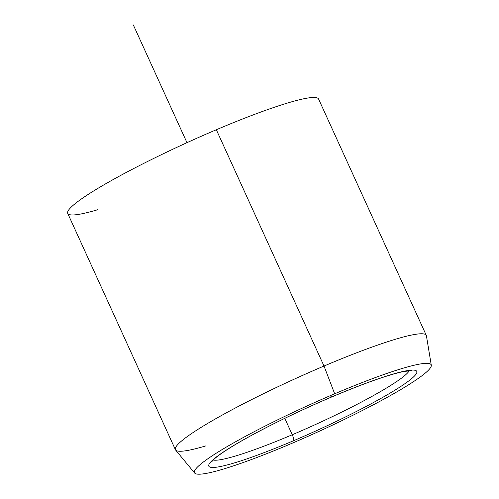 <?xml version="1.0" encoding="UTF-8"?>
<svg xmlns="http://www.w3.org/2000/svg" width="499" height="499" viewBox="0 0 499 499"><rect width="100%" height="100%" fill="white"/><g stroke="black" fill="none" stroke-linecap="round" stroke-linejoin="round"><path stroke-width="0.75" d="M211.682 461.762L214.526 458.762C217.764 455.911 223.016 452.213 230.282 447.678C252.918 433.5 294.136 412.891 331.897 396.905A5.439 1.26 -113 0 0 332.016 396.824A114.277 12.344 -24.5 0 1 415.124 375.292A114.277 12.344 -24.5 0 1 293.593 440.717A5.439 1.26 -113 0 0 292.264 434.748A108.832 11.751 155.5 0 0 409.311 370.638A108.832 11.751 -24.5 0 1 292.264 434.748A5.439 1.26 67 0 1 293.593 440.717A114.277 12.344 -24.5 0 1 210.478 462.242A114.277 12.344 -24.5 0 1 332.016 396.824A5.439 1.26 67 0 1 331.897 396.905C364.039 383.369 387.898 374.911 403.479 371.53L411.588 370.657M331.76 396.93A5.439 1.26 67 0 1 330.35 395.632M213.167 460.028A108.832 11.751 155.5 0 0 292.264 434.748L284.786 418.349L292.264 434.748A108.832 11.751 -24.5 0 1 213.167 460.028M194.654 473.058L175.629 450.054A137.855 14.889 -24.5 0 1 324.013 366.041L334.673 393.786L324.013 366.041A137.855 14.889 -24.5 0 1 426.408 335.765L431.286 365.218A130.077 14.047 155.5 0 0 334.673 393.786A130.077 14.047 155.5 0 0 194.654 473.058A130.077 14.047 155.5 0 0 290.936 443.748A130.077 14.047 155.5 0 0 431.286 365.218M175.392 449.68L67.714 213.391A137.855 14.889 -24.5 0 1 216.329 129.746L324.013 366.041L216.329 129.746A137.855 14.889 -24.5 0 1 318.599 99.058L426.283 335.347A137.855 14.889 155.5 0 0 324.013 366.041A137.855 14.889 155.5 0 0 175.392 449.68A137.855 14.889 155.5 0 0 205.594 445.963M290.936 443.748A130.077 14.047 -24.5 0 1 196.332 468.255A130.077 14.047 -24.5 0 1 334.673 393.786A130.077 14.047 -24.5 0 1 429.277 369.279A130.077 14.047 -24.5 0 1 290.936 443.748M293.593 440.717A114.277 12.344 155.5 0 0 415.124 375.292A114.277 12.344 155.5 0 0 332.016 396.824A114.277 12.344 155.5 0 0 210.478 462.242A114.277 12.344 155.5 0 0 293.593 440.717M216.329 129.746A137.855 14.889 155.5 0 0 84.362 196.943A137.855 14.889 155.5 0 0 97.91 209.667M186.982 142.677L133.327 24.95"/></g></svg>

